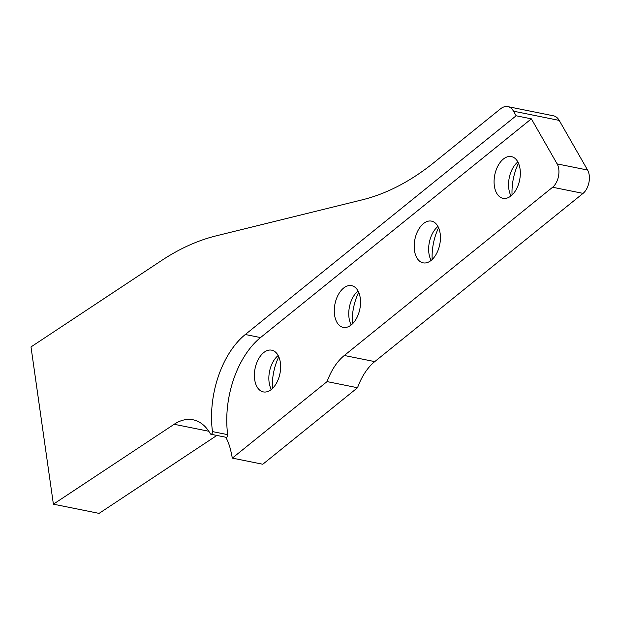<?xml version="1.0" encoding="UTF-8"?>
<svg xmlns="http://www.w3.org/2000/svg" width="620" height="620" viewBox="0 0 620 620"><rect width="100%" height="100%" fill="white"/><g stroke="black" fill="none" stroke-linecap="round" stroke-linejoin="round"><path stroke-width="0.93" d="M494.651 187.604A21.282 12.687 101.4 0 1 498.054 165.71A21.282 12.687 101.4 0 1 511.415 156.597A21.282 12.687 101.4 0 1 519.761 167.323A21.282 12.687 101.4 0 1 516.359 189.216A21.282 12.687 101.4 0 1 503.006 198.323A21.282 12.687 101.4 0 1 494.651 187.604M517.863 161.944A21.282 12.687 -78.6 0 0 515.251 164.54A21.282 12.687 -78.6 0 0 509.121 190.518A21.282 12.687 -78.6 0 0 509.617 192.487A21.282 12.687 -78.6 0 0 511.019 195.897M518.475 163.2A41.602 24.8 -78.6 0 0 512.066 194.975M414.757 252.131A21.282 12.687 101.4 0 1 418.159 230.237A21.282 12.687 101.4 0 1 431.512 221.123A21.282 12.687 101.4 0 1 439.867 231.849A21.282 12.687 101.4 0 1 436.457 253.743A21.282 12.687 101.4 0 1 423.104 262.849A21.282 12.687 101.4 0 1 414.757 252.131M437.96 226.471A21.282 12.687 -78.6 0 0 435.349 229.067A21.282 12.687 -78.6 0 0 429.218 255.045A21.282 12.687 -78.6 0 0 429.722 257.013A21.282 12.687 -78.6 0 0 431.125 260.423M438.572 227.726A41.602 24.8 -78.6 0 0 432.171 259.501M334.854 316.657A21.282 12.687 101.4 0 1 338.257 294.763A21.282 12.687 101.4 0 1 351.618 285.649A21.282 12.687 101.4 0 1 359.964 296.376A21.282 12.687 101.4 0 1 356.562 318.269A21.282 12.687 101.4 0 1 343.209 327.376A21.282 12.687 101.4 0 1 334.854 316.657M358.065 290.997A21.282 12.687 -78.6 0 0 355.454 293.593A21.282 12.687 -78.6 0 0 349.324 319.571A21.282 12.687 -78.6 0 0 349.82 321.54A21.282 12.687 -78.6 0 0 351.222 324.95M358.678 292.252A41.602 24.8 -78.6 0 0 352.269 324.028M254.96 381.184A21.282 12.687 101.4 0 1 258.362 359.29A21.282 12.687 101.4 0 1 271.715 350.176A21.282 12.687 101.4 0 1 280.07 360.902A21.282 12.687 101.4 0 1 276.667 382.796A21.282 12.687 101.4 0 1 263.306 391.902A21.282 12.687 101.4 0 1 254.96 381.184M278.163 355.524A21.282 12.687 -78.6 0 0 275.559 358.12A21.282 12.687 -78.6 0 0 269.421 384.098A21.282 12.687 -78.6 0 0 269.925 386.066A21.282 12.687 -78.6 0 0 271.328 389.476M278.775 356.779A41.602 24.8 -78.6 0 0 272.374 388.554M344.301 355.477L374.751 361.607A50.794 30.279 101.4 0 0 357.531 387.74L327.081 381.602A50.794 30.279 101.4 0 1 344.301 355.477L552.606 187.248A14.508 8.649 -78.6 0 0 558.543 167.78A14.508 8.649 -78.6 0 0 557.132 163.905L531.363 118.839L516.135 115.777L513.515 111.197A19.352 11.54 -78.6 0 0 507.811 106.617A19.352 11.54 -78.6 0 0 500.495 108.849L434.295 162.308A338.605 201.888 101.4 0 1 362.289 199.826L216.085 235.871A338.605 201.888 -78.6 0 0 161.719 260.439L31 346.921L53.39 504.176L99.068 513.383L216.876 435.442M374.751 361.607L583.064 193.378A14.508 8.649 -78.6 0 0 589 173.918A14.508 8.649 -78.6 0 0 587.589 170.043L559.201 120.404L513.515 111.197M53.39 504.176L174.158 424.282A58.048 34.611 101.4 0 1 193.083 419.794A58.048 34.611 101.4 0 1 210.343 433.775A1.938 1.155 -78.6 0 0 210.916 434.24A1.938 1.155 -78.6 0 0 212.094 433.489A1.938 1.155 -78.6 0 0 212.474 431.59L227.703 434.659A1.938 1.155 101.4 0 1 227.315 436.558A1.938 1.155 101.4 0 1 226.145 437.309L210.916 434.24M225.788 437.239A58.048 34.611 -78.6 0 1 231.09 452.112L232.345 458.11L262.803 464.248L357.531 387.74M516.135 115.777L245.295 334.506A77.399 46.144 -78.6 0 0 212.474 431.59M507.811 106.617L553.49 115.824A19.352 11.54 101.4 0 1 559.201 120.404M531.363 118.839L260.524 337.575A77.399 46.144 -78.6 0 0 227.703 434.659M327.081 381.602L232.345 458.11M557.132 163.905L587.589 170.043M552.606 187.248L583.064 193.378M208.801 431.257L174.158 424.282M260.524 337.575L245.295 334.506"/></g></svg>
